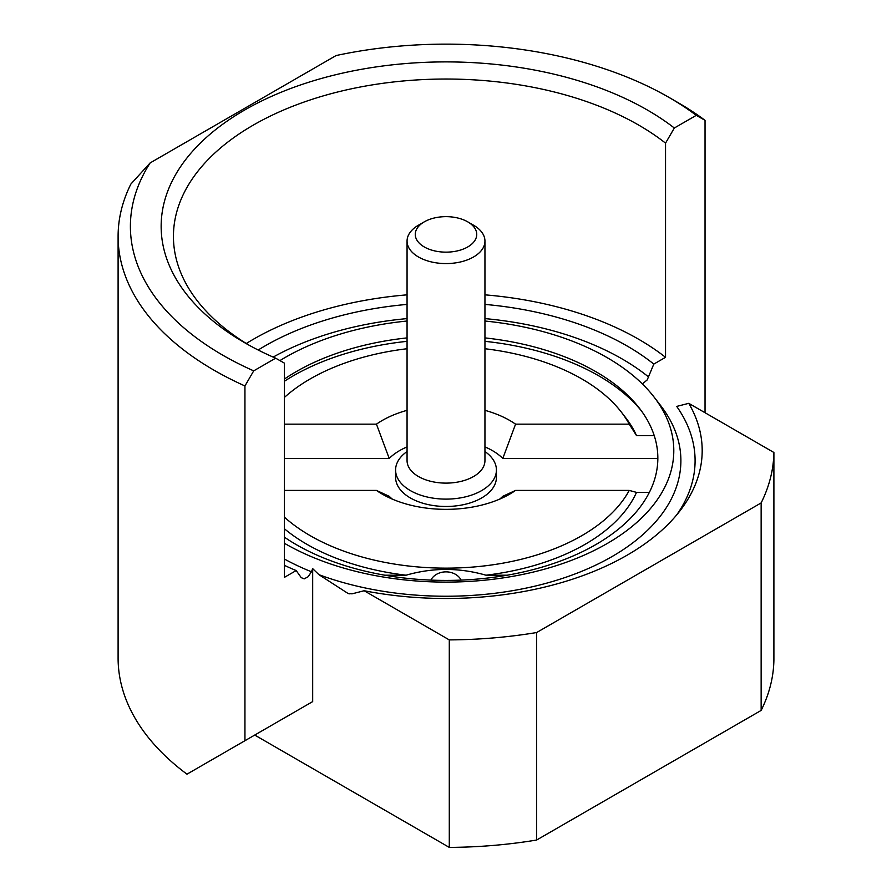 <?xml version="1.0" encoding="UTF-8"?>
<svg xmlns="http://www.w3.org/2000/svg" width="892" height="892" viewBox="0 0 892 892"><rect width="100%" height="100%" fill="white"/><g stroke="black" fill="none" stroke-linecap="round" stroke-linejoin="round"><path stroke-width="1.34" d="M249.013 345.171A272.573 157.371 180 0 1 173.438 236.402A272.573 157.371 180 0 1 253.272 125.125A272.573 157.371 180 0 1 638.75 125.125A272.573 157.371 180 0 1 665.543 143.133L674.33 128.013L696.273 115.347L705.037 120.32A327.91 189.316 0 0 0 677.875 102.535L669.19 97.518A315.612 182.213 0 0 0 336.094 55.549L150.157 162.913A315.612 182.213 0 0 0 253.707 370.86L275.65 358.183A284.871 164.474 180 0 1 244.575 342.662L244.575 342.662A284.871 164.474 180 0 1 244.575 110.073A284.871 164.474 180 0 1 647.447 110.073A284.871 164.474 180 0 1 674.33 128.013M246.292 343.498A272.573 157.371 180 0 1 253.272 339.317A272.573 157.371 180 0 1 407.064 294.839M284.448 543.295A227.783 131.503 0 0 0 284.938 543.585A227.783 131.503 0 0 0 607.073 543.585A227.783 131.503 0 0 0 653.947 396.907A227.783 131.503 0 0 0 607.073 357.603A227.783 131.503 0 0 0 484.947 321.02M258.178 350.021A256.182 147.905 180 0 1 264.857 346.018A256.182 147.905 180 0 1 407.064 304.406M484.947 337.901A211.828 122.293 180 0 1 595.789 371.641A211.828 122.293 180 0 1 639.386 408.19A211.828 122.293 180 0 1 595.789 544.599A211.828 122.293 180 0 1 296.222 544.599A211.828 122.293 180 0 1 284.448 537.207M407.064 321.02A227.783 131.503 0 0 0 284.938 357.603A227.783 131.503 0 0 0 279.921 360.602M284.448 379.022A211.828 122.293 180 0 1 296.222 371.641A211.828 122.293 180 0 1 407.064 337.901M649.354 492.384L636.509 492.384L629.25 490.422L515.565 490.422L502.809 496.298A65.584 37.865 0 0 1 499.687 499.119M515.565 490.422A90.17 52.059 180 0 1 509.778 494.101A90.17 52.059 180 0 1 382.244 494.101L382.244 494.101A90.17 52.059 180 0 1 376.446 490.422L284.448 490.422M484.947 410.331A90.17 52.059 180 0 1 515.565 424.157L629.25 424.157A192.014 110.853 0 0 0 621.289 412.037A192.014 110.853 0 0 0 581.785 378.899A192.014 110.853 0 0 0 484.947 348.739M407.064 348.739A192.014 110.853 0 0 0 284.448 397.386M484.947 241.096L484.947 460.64A38.936 22.478 180 0 1 473.541 476.529A38.936 22.478 180 0 1 418.471 476.529A38.936 22.478 0 0 1 407.064 460.64L407.064 241.096A38.936 22.478 0 0 0 418.471 256.985A38.936 22.478 0 0 0 460.908 261.858A38.936 22.478 0 0 0 484.947 241.096A38.936 22.478 0 0 0 473.541 225.197L467.743 221.852A30.741 17.751 0 0 0 424.269 221.852A30.741 17.751 0 0 0 424.269 246.95A30.741 17.751 0 0 0 467.743 246.95A30.741 17.751 0 0 0 467.743 221.852L473.541 225.197M407.064 451.519A50.42 29.113 0 0 0 395.591 470.006A50.42 29.113 0 0 0 410.353 490.589A50.42 29.113 0 0 0 481.658 490.589A50.42 29.113 0 0 0 496.42 470.006A50.42 29.113 0 0 0 484.947 451.519M676.493 515.163A249.08 143.802 180 0 0 676.705 406.418L688.758 403.329L773.899 452.489L773.899 659.991A327.91 189.316 180 0 1 761.144 710.422L536.638 840.03A327.91 189.316 180 0 1 449.289 847.4L254.722 735.064L312.679 701.603L186.974 774.178A327.91 189.316 180 0 1 118.101 658.095L118.101 236.402A327.91 189.316 0 0 0 214.147 370.269A327.91 189.316 0 0 0 244.943 385.957L244.943 740.706M761.144 710.422L761.144 502.921L536.638 632.539L536.638 840.03M705.037 412.728L705.037 120.32M118.101 236.402A327.91 189.316 0 0 1 130.868 184.075L150.157 162.913M449.289 847.4L449.289 639.899L364.137 590.738L352.084 593.827L348.226 593.581L318.935 574.682L312.679 568.65L312.679 701.603M449.289 639.899A327.91 189.316 0 0 0 536.638 632.539M761.144 502.921A327.91 189.316 0 0 0 773.899 452.489M688.758 403.329A256.182 147.905 180 0 1 679.871 510.971A256.182 147.905 180 0 1 364.137 590.738M642.351 383.928L647.191 379.936L653.803 364.092L665.543 357.313L665.543 143.133M696.273 115.347A315.612 182.213 0 0 0 669.178 97.518L677.875 102.535M253.707 370.86L244.943 385.957M312.679 568.65L311.453 571.783A234.886 135.606 180 0 1 284.448 559.061M275.65 358.183L284.448 363.155L284.448 577.336L296.177 570.568L301.262 577.67L304.217 578.852L308.13 576.745L311.453 571.783M665.543 357.313A272.573 157.371 0 0 0 638.75 339.317A272.573 157.371 180 0 0 484.947 294.839M484.947 304.406A256.182 147.905 180 0 1 627.154 346.018A256.182 147.905 180 0 1 653.803 364.092M296.177 570.568A256.182 147.905 180 0 1 284.448 565.372M641.214 410.632A215.975 124.69 0 0 0 598.722 375.811A215.975 124.69 180 0 0 484.947 341.335M636.509 492.384A196.742 113.585 180 0 1 485.962 575.206L507.169 575.206M430.869 580.101A16.39 13.391 -0 0 1 446.011 571.861A16.39 13.391 -0 0 1 461.142 580.101M284.448 517.193A192.014 110.853 0 0 0 471.6 567.156A192.014 110.853 0 0 0 629.25 490.422M485.962 575.206C459.291 567.535 432.665 567.535 406.061 575.206A196.742 113.585 180 0 1 284.448 528.8M384.853 575.206L406.061 575.206M284.448 381.23A215.975 124.69 180 0 1 407.064 341.335M392.335 499.119A65.584 37.865 0 0 1 389.213 496.298L376.446 490.422M621.289 412.037L625.615 417.612A196.742 113.585 180 0 1 636.509 435.586L654.215 435.586M629.25 424.157L636.509 435.586M284.448 424.157L376.446 424.157A90.17 52.059 180 0 1 407.064 410.331M657.839 458.443L502.809 458.443L515.565 424.157M502.809 458.443A65.584 37.865 0 0 0 484.947 446.903M407.064 446.903A65.584 37.865 0 0 0 389.213 458.443L284.448 458.443M376.446 424.157L389.213 458.443M496.42 470.006L496.42 477.365A50.42 29.113 180 0 1 465.301 504.259A50.42 29.113 180 0 1 410.353 497.948A50.42 29.113 180 0 1 395.591 477.365L395.591 470.006M424.269 221.852L418.471 225.197A38.936 22.478 0 0 0 407.064 241.096M318.935 574.682A234.886 135.606 0 0 0 612.09 556.53A234.886 135.606 0 0 0 660.426 405.28L653.947 396.907M484.947 318.6A249.08 143.802 180 0 1 622.137 358.952A249.08 143.802 180 0 1 648.718 377.071M273.153 357.101A249.08 143.802 180 0 1 407.064 318.6M349.43 593.827L348.237 593.537"/></g></svg>
